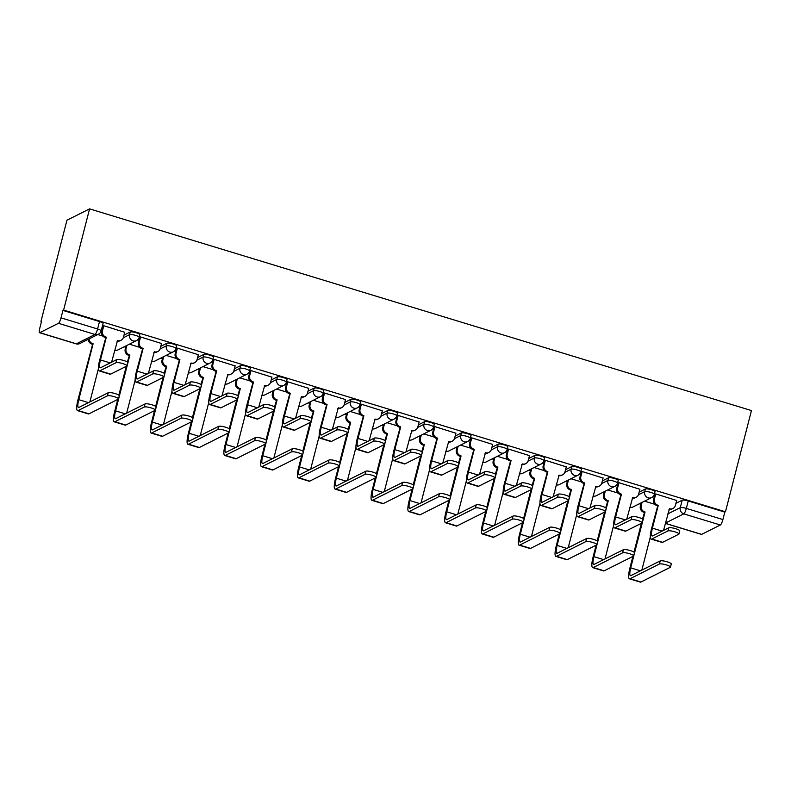 <?xml version="1.0" encoding="UTF-8"?>
<svg xmlns="http://www.w3.org/2000/svg" width="791" height="791" viewBox="0 0 791 791"><rect width="100%" height="100%" fill="white"/><g stroke="black" fill="none" stroke-linecap="round" stroke-linejoin="round"><path stroke-width="1.19" d="M139.859 334.692A5.053 0.999 -165.6 0 0 136.289 332.774A5.053 0.999 -165.6 0 0 130.248 331.993L129.576 334.633A5.053 0.999 14.4 0 1 135.617 335.404A5.053 0.999 14.4 0 1 139.186 337.322L139.859 334.692M176.66 345.904A5.053 0.999 -165.6 0 0 173.091 343.986A5.053 0.999 -165.6 0 0 167.049 343.205L166.367 345.845A5.053 0.999 14.4 0 1 172.408 346.616A5.053 0.999 14.4 0 1 175.978 348.534L176.66 345.904M213.451 357.117A5.053 0.999 -165.6 0 0 209.882 355.199A5.053 0.999 -165.6 0 0 203.851 354.417L203.168 357.057A5.053 0.999 14.4 0 1 209.21 357.839A5.053 0.999 14.4 0 1 212.779 359.757L213.451 357.117M250.253 368.329A5.053 0.999 -165.6 0 0 246.683 366.411A5.053 0.999 -165.6 0 0 240.642 365.63L239.97 368.27A5.053 0.999 14.4 0 1 246.001 369.051A5.053 0.999 14.4 0 1 249.57 370.969L250.253 368.329M287.054 379.542A5.053 0.999 -165.6 0 0 283.475 377.623A5.053 0.999 -165.6 0 0 277.443 376.842L276.761 379.482A5.053 0.999 14.4 0 1 282.802 380.263A5.053 0.999 14.4 0 1 286.372 382.182L287.054 379.542M323.845 390.754A5.053 0.999 -165.6 0 0 320.276 388.836A5.053 0.999 -165.6 0 0 314.235 388.065L313.562 390.695A5.053 0.999 14.4 0 1 319.594 391.476A5.053 0.999 14.4 0 1 323.173 393.394L323.845 390.754M360.647 401.966A5.053 0.999 -165.6 0 0 357.067 400.048A5.053 0.999 -165.6 0 0 351.036 399.277L350.354 401.907A5.053 0.999 14.4 0 1 356.395 402.688A5.053 0.999 14.4 0 1 359.964 404.606L360.647 401.966M397.438 413.179A5.053 0.999 -165.6 0 0 393.869 411.261A5.053 0.999 -165.6 0 0 387.827 410.489L387.155 413.12A5.053 0.999 14.4 0 1 393.186 413.901A5.053 0.999 14.4 0 1 396.766 415.819L397.438 413.179M434.239 424.391A5.053 0.999 -165.6 0 0 430.66 422.473A5.053 0.999 -165.6 0 0 424.629 421.702L423.946 424.342A5.053 0.999 14.4 0 1 429.988 425.113A5.053 0.999 14.4 0 1 433.557 427.031L434.239 424.391M471.031 435.604A5.053 0.999 -165.6 0 0 467.461 433.686A5.053 0.999 -165.6 0 0 461.42 432.914L460.748 435.554A5.053 0.999 14.4 0 1 466.779 436.325A5.053 0.999 14.4 0 1 470.358 438.244L471.031 435.604M507.832 446.816A5.053 0.999 -165.6 0 0 504.262 444.898A5.053 0.999 -165.6 0 0 498.221 444.127L497.539 446.767A5.053 0.999 14.4 0 1 503.58 447.538A5.053 0.999 14.4 0 1 507.15 449.456L507.832 446.816M544.623 458.029A5.053 0.999 -165.6 0 0 541.054 456.11A5.053 0.999 -165.6 0 0 535.013 455.339L534.34 457.979A5.053 0.999 14.4 0 1 540.382 458.75A5.053 0.999 14.4 0 1 543.951 460.669L544.623 458.029M581.425 469.241A5.053 0.999 -165.6 0 0 577.855 467.333A5.053 0.999 -165.6 0 0 571.814 466.552L571.132 469.192A5.053 0.999 14.4 0 1 577.173 469.963A5.053 0.999 14.4 0 1 580.742 471.881L581.425 469.241M618.216 480.463A5.053 0.999 -165.6 0 0 614.647 478.545A5.053 0.999 -165.6 0 0 608.615 477.764L607.933 480.404A5.053 0.999 14.4 0 1 613.974 481.175A5.053 0.999 14.4 0 1 617.544 483.093L618.216 480.463M655.017 491.676A5.053 0.999 -165.6 0 0 651.448 489.758A5.053 0.999 -165.6 0 0 645.407 488.976L644.734 491.616A5.053 0.999 14.4 0 1 650.766 492.388A5.053 0.999 14.4 0 1 654.335 494.306L655.017 491.676M667.772 513.913L680.3 507.624A5.053 0.999 14.4 0 1 686.331 508.405L722.895 519.549L724.803 512.113L725.466 511.777L63.596 310.082L89.581 208.873L66.938 220.224L40.954 321.433L41.488 321.601M124.167 346.794L125.68 347.259M160.969 358.007L162.471 358.471M197.76 369.219L199.273 369.684M234.561 380.431L236.064 380.896M271.353 391.644L272.865 392.109M308.154 402.866L309.657 403.321M344.955 414.079L346.458 414.533M381.746 425.291L383.259 425.746M418.548 436.503L420.051 436.958M455.339 447.716L456.852 448.171M492.14 458.928L493.643 459.383M528.932 470.141L530.445 470.596M565.733 481.353L567.236 481.818M602.524 492.566L604.037 493.03M639.326 503.778L640.829 504.243M725.466 511.777L751.45 410.559L89.581 208.873M40.954 321.433L41.607 321.106L39.698 328.542A5.053 1.088 -73.1 0 0 39.55 332.714A5.053 1.088 -73.1 0 0 39.787 332.675L58.475 323.311A5.053 1.088 -73.1 0 0 61.026 317.853L97.58 328.987A5.053 0.999 14.4 0 1 101.159 330.905L103.067 323.47A5.053 0.999 14.4 0 0 99.498 321.551L97.58 328.987A5.053 1.088 -73.1 0 1 95.029 334.455L58.475 323.311M63.596 310.082L62.934 310.418L61.026 317.853M675.949 503.323L682.208 500.189L680.3 507.624A5.053 4.835 -116.6 0 0 683.78 513.863L665.419 523.069M665.36 523.306L701.657 534.37L720.344 525.006L683.78 513.863A5.053 1.088 -73.1 0 0 686.331 508.405L688.239 500.97A5.053 0.999 -165.6 0 0 682.208 500.189M701.657 534.37A5.053 1.088 106.9 0 1 701.419 534.4L665.33 523.405M722.895 519.549A5.053 1.088 106.9 0 1 720.344 525.006M676.681 500.485L655.66 493.91L654.849 494.464M639.889 489.273L618.869 482.698L618.048 483.252M603.088 478.061L582.067 471.485L581.256 472.039M566.287 466.848L545.276 460.273L544.455 460.827M529.495 455.636L508.475 449.061L507.654 449.604M492.694 444.423L471.683 437.848L470.863 438.392M455.903 433.211L434.882 426.636L434.061 427.18M419.101 421.999L398.091 415.423L397.27 415.967M382.31 410.786L361.289 404.211L360.469 404.755M345.509 399.574L324.498 392.998L323.677 393.542M308.717 388.361L287.697 381.786L286.876 382.33M271.916 377.139L250.895 370.564L250.085 371.117M235.125 365.926L214.104 359.351L213.283 359.905M198.323 354.714L177.303 348.139L176.492 348.693M161.522 343.502L140.511 336.926L139.691 337.48M124.731 332.289L103.71 325.714L102.889 326.268M123.999 335.127L130.248 331.993M160.8 346.339L167.049 343.205M197.592 357.552L203.851 354.417M234.393 368.764L240.642 365.63M271.184 379.977L277.443 376.842M307.986 391.199L314.235 388.065M344.777 402.411L351.036 399.277M381.578 413.624L387.827 410.489M418.38 424.836L424.629 421.702M455.171 436.049L461.42 432.914M491.972 447.261L498.221 444.127M528.764 458.473L535.013 455.339M565.565 469.686L571.814 466.552M602.356 480.898L608.615 477.764M639.158 492.111L645.407 488.976M654.839 504.302L644.536 501.168M62.934 310.418L99.498 321.551M724.803 512.113L688.239 500.97M618.048 493.09L607.745 489.955M581.247 481.877L570.944 478.743M544.445 470.665L534.152 467.53M507.654 459.452L497.351 456.308M470.853 448.24L460.56 445.096M434.061 437.028L423.758 433.883M397.26 425.815L386.957 422.671M360.469 414.603L350.166 411.458M323.667 403.39L313.365 400.246M286.876 392.168L276.573 389.034M250.075 380.955L239.772 377.821M213.283 369.743L202.98 366.609M176.482 358.531L166.179 355.396M139.681 347.318L129.388 344.184M102.889 336.106L97.768 334.544M655.729 493.93L654.424 499.022A5.053 4.835 63.4 0 0 657.904 505.251L651.557 528.576A12.755 2.759 -73.1 0 0 651.171 539.106L662.018 542.408A12.755 2.759 -73.1 0 0 662.631 542.319L678.767 534.232A5.814 1.147 -165.6 0 0 678.965 534.024A5.814 1.147 -165.6 0 0 674.248 531.641A5.814 1.147 -165.6 0 0 667.92 530.929L668.721 527.805A5.814 1.147 14.4 0 1 675.049 528.517A5.814 1.147 14.4 0 1 679.766 530.909L678.965 534.024M663.53 530.405L669.463 508.771A5.053 4.835 63.4 0 0 675.415 505.419L676.72 500.327M672.963 508.494L672.103 508.929A5.053 4.835 -116.6 0 1 668.949 509.295M657.4 505.795L657.054 505.686A5.053 4.835 -116.6 0 1 653.564 499.447L654.889 494.306M668.721 527.805L652.575 535.903A9.472 2.047 106.9 0 1 652.13 535.962A9.472 2.047 106.9 0 1 652.417 528.151L658.26 505.36M651.171 539.106A12.755 2.759 -73.1 0 0 651.774 539.017L667.92 530.929M632.909 556.399L629.854 568.294A12.755 2.759 -73.1 0 0 629.468 578.824L640.324 582.127A12.755 2.759 -73.1 0 0 640.928 582.038L670.274 567.335A5.814 1.147 -165.6 0 0 670.471 567.117A5.814 1.147 -165.6 0 0 665.755 564.734A5.814 1.147 -165.6 0 0 659.417 564.023L660.218 560.908A5.814 1.147 14.4 0 1 666.556 561.62A5.814 1.147 14.4 0 1 671.272 564.003L670.471 567.117M642.045 502.414L641.224 505.637A5.053 4.835 63.4 0 0 644.705 511.876L642.5 519.044M660.218 560.908L630.882 575.621A9.472 2.047 106.9 0 1 630.427 575.68A9.472 2.047 106.9 0 1 630.714 567.869L645.06 511.985M641.827 570.123L650.34 536.97M641.402 523.306L634.006 552.138M644.2 512.41L643.844 512.301A5.053 4.835 -116.6 0 1 640.364 506.072L641.224 505.637M641.194 502.849L640.364 506.072M629.468 578.824A12.755 2.759 -73.1 0 0 630.081 578.735L659.417 564.023M618.928 482.718L617.623 487.81A5.053 4.835 63.4 0 0 621.113 494.039L614.755 517.363A12.755 2.759 -73.1 0 0 614.37 527.894L625.226 531.196A12.755 2.759 -73.1 0 0 625.829 531.107L641.976 523.019A5.814 1.147 -165.6 0 0 642.173 522.811A5.814 1.147 -165.6 0 0 637.457 520.429A5.814 1.147 -165.6 0 0 631.119 519.717L631.92 516.592A5.814 1.147 14.4 0 1 638.258 517.304A5.814 1.147 14.4 0 1 642.974 519.697L642.173 522.811M626.739 519.193L632.671 497.559A5.053 4.835 63.4 0 0 638.624 494.207L639.929 489.115M636.162 497.282L635.311 497.707A5.053 4.835 -116.6 0 1 632.157 498.083M620.609 494.583L620.253 494.474A5.053 4.835 -116.6 0 1 616.772 488.235L618.087 483.093M631.92 516.592L615.784 524.69A9.472 2.047 106.9 0 1 615.329 524.749A9.472 2.047 106.9 0 1 615.616 516.938L621.469 494.148M614.37 527.894A12.755 2.759 -73.1 0 0 614.983 527.805L631.119 519.717M582.136 471.505L580.831 476.597A5.053 4.835 63.4 0 0 584.312 482.826L577.964 506.151A12.755 2.759 -73.1 0 0 577.578 516.681L588.425 519.984A12.755 2.759 -73.1 0 0 589.038 519.895L605.174 511.807A5.814 1.147 -165.6 0 0 605.372 511.599A5.814 1.147 -165.6 0 0 600.656 509.216A5.814 1.147 -165.6 0 0 594.328 508.494L595.129 505.38A5.814 1.147 14.4 0 1 601.457 506.092A5.814 1.147 14.4 0 1 606.173 508.475L605.372 511.599M589.938 507.98L595.87 486.346A5.053 4.835 63.4 0 0 601.822 482.994L603.128 477.902M599.37 486.07L598.51 486.495A5.053 4.835 -116.6 0 1 595.356 486.87M583.807 483.37L583.461 483.261A5.053 4.835 -116.6 0 1 579.971 477.022L581.296 471.881M595.129 505.38L578.982 513.478A9.472 2.047 106.9 0 1 578.537 513.537A9.472 2.047 106.9 0 1 578.814 505.716L584.668 482.935M577.578 516.681A12.755 2.759 -73.1 0 0 578.181 516.592L594.328 508.494M596.107 545.187L593.062 557.082A12.755 2.759 -73.1 0 0 592.677 567.612L603.523 570.914A12.755 2.759 -73.1 0 0 604.136 570.825L633.472 556.113A5.814 1.147 -165.6 0 0 633.67 555.905A5.814 1.147 -165.6 0 0 628.954 553.522A5.814 1.147 -165.6 0 0 622.626 552.81L623.427 549.696A5.814 1.147 14.4 0 1 629.755 550.407A5.814 1.147 14.4 0 1 634.471 552.79L633.67 555.905M605.253 491.201L604.423 494.424A5.053 4.835 63.4 0 0 607.913 500.663L605.708 507.832M623.427 549.696L594.081 564.408A9.472 2.047 106.9 0 1 593.626 564.467A9.472 2.047 106.9 0 1 593.912 556.646L608.259 500.772M605.036 558.911L613.549 525.758M604.611 512.093L597.205 540.925M607.409 501.197L607.053 501.089A5.053 4.835 -116.6 0 1 603.563 494.859L604.423 494.424M604.393 491.636L603.563 494.859M592.677 567.612A12.755 2.759 -73.1 0 0 593.28 567.523L622.626 552.81M559.316 533.974L556.261 545.869A12.755 2.759 -73.1 0 0 555.875 556.399L566.722 559.702A12.755 2.759 -73.1 0 0 567.335 559.613L596.671 544.9A5.814 1.147 -165.6 0 0 596.879 544.692A5.814 1.147 -165.6 0 0 592.152 542.31A5.814 1.147 -165.6 0 0 585.824 541.598L586.625 538.483A5.814 1.147 14.4 0 1 592.953 539.195A5.814 1.147 14.4 0 1 597.68 541.578L596.879 544.692M568.452 479.989L567.631 483.212A5.053 4.835 63.4 0 0 571.112 489.451L568.907 496.61M586.625 538.483L557.289 553.196A9.472 2.047 106.9 0 1 556.834 553.255A9.472 2.047 106.9 0 1 557.121 545.434L571.468 489.55M568.235 547.698L576.748 514.545M567.809 500.871L560.404 529.713M570.608 489.985L570.252 489.876A5.053 4.835 -116.6 0 1 566.771 483.647L567.631 483.212M567.602 480.414L566.771 483.647M555.875 556.399A12.755 2.759 -73.1 0 0 556.488 556.31L585.824 541.598M545.335 460.293L544.03 465.375A5.053 4.835 63.4 0 0 547.52 471.614L541.163 494.939A12.755 2.759 -73.1 0 0 540.777 505.469L551.634 508.771A12.755 2.759 -73.1 0 0 552.237 508.682L568.373 500.594A5.814 1.147 -165.6 0 0 568.581 500.387A5.814 1.147 -165.6 0 0 563.854 498.004A5.814 1.147 -165.6 0 0 557.526 497.282L558.327 494.167A5.814 1.147 14.4 0 1 564.655 494.879A5.814 1.147 14.4 0 1 569.382 497.262L568.581 500.387M553.136 496.768L559.079 475.134A5.053 4.835 63.4 0 0 565.021 471.772L566.336 466.69M562.569 474.857L561.719 475.282A5.053 4.835 -116.6 0 1 558.565 475.658M547.016 472.148L546.66 472.049A5.053 4.835 -116.6 0 1 543.17 465.81L544.495 460.669M558.327 494.167L542.191 502.255A9.472 2.047 106.9 0 1 541.736 502.325A9.472 2.047 106.9 0 1 542.023 494.504L547.876 471.723M540.777 505.469A12.755 2.759 -73.1 0 0 541.39 505.38L557.526 497.282M508.544 449.08L507.239 454.163A5.053 4.835 63.4 0 0 510.719 460.402L504.371 483.726A12.755 2.759 -73.1 0 0 503.986 494.256L514.832 497.559A12.755 2.759 -73.1 0 0 515.445 497.47L531.582 489.382A5.814 1.147 -165.6 0 0 531.779 489.174A5.814 1.147 -165.6 0 0 527.063 486.781A5.814 1.147 -165.6 0 0 520.725 486.07L521.526 482.955A5.814 1.147 14.4 0 1 527.864 483.667A5.814 1.147 14.4 0 1 532.58 486.05L531.779 489.174M516.345 485.555L522.278 463.921A5.053 4.835 63.4 0 0 528.23 460.56L529.535 455.478M525.778 463.645L524.917 464.07A5.053 4.835 -116.6 0 1 521.763 464.446M510.215 460.935L509.859 460.827A5.053 4.835 -116.6 0 1 506.378 454.598L507.703 449.446M521.526 482.955L505.39 491.043A9.472 2.047 106.9 0 1 504.945 491.112A9.472 2.047 106.9 0 1 505.222 483.291L511.075 460.51M503.986 494.256A12.755 2.759 -73.1 0 0 504.589 494.167L520.725 486.07M471.743 437.868L470.437 442.95A5.053 4.835 63.4 0 0 473.928 449.189L467.57 472.514A12.755 2.759 -73.1 0 0 467.184 483.044L478.041 486.346A12.755 2.759 -73.1 0 0 478.644 486.257L494.78 478.169A5.814 1.147 -165.6 0 0 494.988 477.962A5.814 1.147 -165.6 0 0 490.262 475.569A5.814 1.147 -165.6 0 0 483.934 474.857L484.735 471.743A5.814 1.147 14.4 0 1 491.063 472.454A5.814 1.147 14.4 0 1 495.789 474.837L494.988 477.962M479.544 474.343L485.486 452.709A5.053 4.835 63.4 0 0 491.429 449.347L492.734 444.265M488.976 452.432L488.116 452.857A5.053 4.835 -116.6 0 1 484.972 453.233M473.423 449.723L473.067 449.614A5.053 4.835 -116.6 0 1 469.577 443.385L470.902 438.234M484.735 471.743L468.598 479.83A9.472 2.047 106.9 0 1 468.143 479.9A9.472 2.047 106.9 0 1 468.43 472.079L474.284 449.298M467.184 483.044A12.755 2.759 -73.1 0 0 467.797 482.955L483.934 474.857M522.515 522.762L519.46 534.657A12.755 2.759 -73.1 0 0 519.084 545.187L529.93 548.489A12.755 2.759 -73.1 0 0 530.534 548.4L559.88 533.688A5.814 1.147 -165.6 0 0 560.077 533.48A5.814 1.147 -165.6 0 0 555.361 531.097A5.814 1.147 -165.6 0 0 549.033 530.385L549.834 527.271A5.814 1.147 14.4 0 1 556.162 527.983A5.814 1.147 14.4 0 1 560.878 530.365L560.077 533.48M531.661 468.776L530.83 472A5.053 4.835 63.4 0 0 534.321 478.229L532.106 485.397M549.834 527.271L520.488 541.973A9.472 2.047 106.9 0 1 520.033 542.043A9.472 2.047 106.9 0 1 520.32 534.222L534.667 478.337M531.443 536.486L539.956 503.333M531.018 489.659L523.612 518.5M533.816 478.773L533.46 478.664A5.053 4.835 -116.6 0 1 529.97 472.425L530.83 472M530.801 469.201L529.97 472.425M519.084 545.187A12.755 2.759 -73.1 0 0 519.687 545.098L549.033 530.385M485.723 511.55L482.668 523.444A12.755 2.759 -73.1 0 0 482.283 533.974L493.129 537.277A12.755 2.759 -73.1 0 0 493.742 537.188L523.078 522.475A5.814 1.147 -165.6 0 0 523.286 522.268A5.814 1.147 -165.6 0 0 518.56 519.885A5.814 1.147 -165.6 0 0 512.232 519.173L513.033 516.058A5.814 1.147 14.4 0 1 519.361 516.77A5.814 1.147 14.4 0 1 524.087 519.153L523.286 522.268M494.859 457.564L494.039 460.787A5.053 4.835 63.4 0 0 497.519 467.016L495.314 474.185M513.033 516.058L483.687 530.761A9.472 2.047 106.9 0 1 483.242 530.83A9.472 2.047 106.9 0 1 483.528 523.009L497.875 467.125M494.642 525.273L503.155 492.121M494.217 478.446L486.811 507.288M497.015 467.56L496.659 467.451A5.053 4.835 -116.6 0 1 493.179 461.212L494.039 460.787M493.999 457.989L493.179 461.212M482.283 533.974A12.755 2.759 -73.1 0 0 482.896 533.885L512.232 519.173M448.922 500.337L445.867 512.232A12.755 2.759 -73.1 0 0 445.481 522.762L456.338 526.064A12.755 2.759 -73.1 0 0 456.941 525.975L486.287 511.263A5.814 1.147 -165.6 0 0 486.485 511.055A5.814 1.147 -165.6 0 0 481.768 508.672A5.814 1.147 -165.6 0 0 475.431 507.96L476.231 504.836A5.814 1.147 14.4 0 1 482.569 505.558A5.814 1.147 14.4 0 1 487.286 507.941L486.485 511.055M458.068 446.351L457.238 449.575A5.053 4.835 63.4 0 0 460.728 455.804L458.513 462.972M476.231 504.836L446.895 519.549A9.472 2.047 106.9 0 1 446.44 519.618A9.472 2.047 106.9 0 1 446.727 511.797L461.074 455.913M457.851 514.061L466.364 480.908M457.425 467.234L450.02 496.076M460.224 456.348L459.868 456.239A5.053 4.835 -116.6 0 1 456.377 450L457.238 449.575M457.208 446.777L456.377 450M445.481 522.762A12.755 2.759 -73.1 0 0 446.094 522.673L475.431 507.96M434.951 426.656L433.646 431.738A5.053 4.835 63.4 0 0 437.126 437.977L430.769 461.301A12.755 2.759 -73.1 0 0 430.393 471.832L441.24 475.134A12.755 2.759 -73.1 0 0 441.843 475.045L457.989 466.957A5.814 1.147 -165.6 0 0 458.187 466.739A5.814 1.147 -165.6 0 0 453.47 464.357A5.814 1.147 -165.6 0 0 447.133 463.645L447.933 460.53A5.814 1.147 14.4 0 1 454.271 461.242A5.814 1.147 14.4 0 1 458.988 463.625L458.187 466.739M442.752 463.13L448.685 441.497A5.053 4.835 63.4 0 0 454.637 438.135L455.942 433.053M452.185 441.22L451.325 441.645A5.053 4.835 -116.6 0 1 448.171 442.021M436.622 438.511L436.266 438.402A5.053 4.835 -116.6 0 1 432.786 432.173L434.101 427.021M447.933 460.53L431.797 468.618A9.472 2.047 106.9 0 1 431.342 468.687A9.472 2.047 106.9 0 1 431.629 460.866L437.482 438.085M430.393 471.832A12.755 2.759 -73.1 0 0 430.996 471.743L447.133 463.645M412.131 489.125L409.076 501.019A12.755 2.759 -73.1 0 0 408.69 511.55L419.537 514.852A12.755 2.759 -73.1 0 0 420.15 514.763L449.486 500.05A5.814 1.147 -165.6 0 0 449.693 499.843A5.814 1.147 -165.6 0 0 444.967 497.46A5.814 1.147 -165.6 0 0 438.639 496.748L439.44 493.624A5.814 1.147 14.4 0 1 445.768 494.335A5.814 1.147 14.4 0 1 450.494 496.728L449.693 499.843M421.267 435.139L420.436 438.362A5.053 4.835 63.4 0 0 423.927 444.591L421.722 451.76M439.44 493.624L410.094 508.336A9.472 2.047 106.9 0 1 409.649 508.405A9.472 2.047 106.9 0 1 409.936 500.584L424.283 444.7M421.049 502.849L429.562 469.696M420.624 456.021L413.218 484.863M423.422 445.135L423.066 445.026A5.053 4.835 -116.6 0 1 419.586 438.787L420.436 438.362M420.407 435.564L419.586 438.787M408.69 511.55A12.755 2.759 -73.1 0 0 409.293 511.461L438.639 496.748M398.15 415.443L396.845 420.525A5.053 4.835 63.4 0 0 400.335 426.764L393.977 450.089A12.755 2.759 -73.1 0 0 393.592 460.609L404.438 463.921A12.755 2.759 -73.1 0 0 405.051 463.833L421.188 455.745A5.814 1.147 -165.6 0 0 421.395 455.527A5.814 1.147 -165.6 0 0 416.669 453.144A5.814 1.147 -165.6 0 0 410.341 452.432L411.142 449.318A5.814 1.147 14.4 0 1 417.47 450.03A5.814 1.147 14.4 0 1 422.196 452.412L421.395 455.527M405.951 451.918L411.893 430.284A5.053 4.835 63.4 0 0 417.836 426.922L419.141 421.84M415.384 429.997L414.524 430.433A5.053 4.835 -116.6 0 1 411.369 430.808M399.831 427.298L399.475 427.189A5.053 4.835 -116.6 0 1 395.984 420.96L397.309 415.809M411.142 449.318L395.006 457.406A9.472 2.047 106.9 0 1 394.551 457.475A9.472 2.047 106.9 0 1 394.838 449.654L400.681 426.873M393.592 460.609A12.755 2.759 -73.1 0 0 394.205 460.53L410.341 452.432M375.33 477.912L372.274 489.807A12.755 2.759 -73.1 0 0 371.889 500.327L382.745 503.64A12.755 2.759 -73.1 0 0 383.348 503.551L412.694 488.838A5.814 1.147 -165.6 0 0 412.892 488.63A5.814 1.147 -165.6 0 0 408.176 486.247A5.814 1.147 -165.6 0 0 401.838 485.536L402.639 482.411A5.814 1.147 14.4 0 1 408.977 483.123A5.814 1.147 14.4 0 1 413.693 485.516L412.892 488.63M384.475 423.927L383.645 427.15A5.053 4.835 63.4 0 0 387.125 433.379L384.92 440.547M402.639 482.411L373.303 497.124A9.472 2.047 106.9 0 1 372.848 497.193A9.472 2.047 106.9 0 1 373.134 489.372L387.481 433.488M384.258 491.636L392.761 458.483M383.833 444.809L376.427 473.651M386.621 433.923L386.275 433.814A5.053 4.835 -116.6 0 1 382.785 427.575L383.645 427.15M383.615 424.352L382.785 427.575M371.889 500.327A12.755 2.759 -73.1 0 0 372.502 500.238L401.838 485.536M361.358 404.231L360.053 409.313A5.053 4.835 63.4 0 0 363.534 415.552L357.176 438.867A12.755 2.759 -73.1 0 0 356.8 449.397L367.647 452.709A12.755 2.759 -73.1 0 0 368.25 452.62L384.396 444.522A5.814 1.147 -165.6 0 0 384.594 444.315A5.814 1.147 -165.6 0 0 379.878 441.932A5.814 1.147 -165.6 0 0 373.54 441.22L374.341 438.105A5.814 1.147 14.4 0 1 380.679 438.817A5.814 1.147 14.4 0 1 385.395 441.2L384.594 444.315M369.16 440.706L375.092 419.072A5.053 4.835 63.4 0 0 381.044 415.71L382.35 410.628M378.592 418.785L377.732 419.22A5.053 4.835 -116.6 0 1 374.578 419.596M363.029 416.086L362.673 415.977A5.053 4.835 -116.6 0 1 359.193 409.748L360.508 404.596M374.341 438.105L358.204 446.193A9.472 2.047 106.9 0 1 357.75 446.262A9.472 2.047 106.9 0 1 358.036 438.441L363.89 415.661M356.8 449.397A12.755 2.759 -73.1 0 0 357.403 449.308L373.54 441.22M338.538 466.69L335.483 478.585A12.755 2.759 -73.1 0 0 335.097 489.115L345.944 492.427A12.755 2.759 -73.1 0 0 346.557 492.338L375.893 477.626A5.814 1.147 -165.6 0 0 376.101 477.418A5.814 1.147 -165.6 0 0 371.375 475.035A5.814 1.147 -165.6 0 0 365.046 474.323L365.847 471.199A5.814 1.147 14.4 0 1 372.175 471.911A5.814 1.147 14.4 0 1 376.902 474.303L376.101 477.418M347.674 412.704L346.844 415.937A5.053 4.835 63.4 0 0 350.334 422.167L348.129 429.335M365.847 471.199L336.501 485.911A9.472 2.047 106.9 0 1 336.056 485.981A9.472 2.047 106.9 0 1 336.333 478.16L350.69 422.275M347.457 480.424L355.97 447.271M347.031 433.597L339.626 462.438M349.83 422.71L349.474 422.602A5.053 4.835 -116.6 0 1 345.993 416.363L346.844 415.937M346.814 413.139L345.993 416.363M335.097 489.115A12.755 2.759 -73.1 0 0 335.7 489.026L365.046 474.323M324.557 393.018L323.252 398.1A5.053 4.835 63.4 0 0 326.742 404.339L320.385 427.654A12.755 2.759 -73.1 0 0 319.999 438.184L330.846 441.497A12.755 2.759 -73.1 0 0 331.459 441.408L347.595 433.31A5.814 1.147 -165.6 0 0 347.803 433.102A5.814 1.147 -165.6 0 0 343.076 430.719A5.814 1.147 -165.6 0 0 336.748 430.007L337.549 426.893A5.814 1.147 14.4 0 1 343.877 427.605A5.814 1.147 14.4 0 1 348.594 429.988L347.803 433.102M332.358 429.493L338.291 407.859A5.053 4.835 63.4 0 0 344.243 404.498L345.548 399.415M341.791 407.573L340.931 408.008A5.053 4.835 -116.6 0 1 337.777 408.374M326.238 404.873L325.882 404.765A5.053 4.835 -116.6 0 1 322.392 398.535L323.717 393.384M337.549 426.893L321.403 434.981A9.472 2.047 106.9 0 1 320.958 435.05A9.472 2.047 106.9 0 1 321.245 427.229L327.088 404.438M319.999 438.184A12.755 2.759 -73.1 0 0 320.602 438.095L336.748 430.007M301.737 455.478L298.682 467.372A12.755 2.759 -73.1 0 0 298.296 477.902L309.152 481.215A12.755 2.759 -73.1 0 0 309.756 481.126L339.102 466.413A5.814 1.147 -165.6 0 0 339.299 466.206A5.814 1.147 -165.6 0 0 334.583 463.823A5.814 1.147 -165.6 0 0 328.245 463.101L329.046 459.986A5.814 1.147 14.4 0 1 335.384 460.698A5.814 1.147 14.4 0 1 340.1 463.081L339.299 466.206M310.883 401.492L310.052 404.715A5.053 4.835 63.4 0 0 313.533 410.954L311.328 418.123M329.046 459.986L299.71 474.699A9.472 2.047 106.9 0 1 299.255 474.768A9.472 2.047 106.9 0 1 299.542 466.947L313.889 411.063M310.655 469.211L319.168 436.059M310.24 422.384L302.834 451.216M313.028 411.488L312.682 411.389A5.053 4.835 -116.6 0 1 309.192 405.15L310.052 404.715M310.023 401.927L309.192 405.15M298.296 477.902A12.755 2.759 -73.1 0 0 298.909 477.813L328.245 463.101M287.766 381.806L286.451 386.888A5.053 4.835 63.4 0 0 289.941 393.117L283.583 416.442A12.755 2.759 -73.1 0 0 283.198 426.972L294.054 430.284A12.755 2.759 -73.1 0 0 294.657 430.195L310.804 422.097A5.814 1.147 -165.6 0 0 311.001 421.89A5.814 1.147 -165.6 0 0 306.285 419.507A5.814 1.147 -165.6 0 0 299.947 418.795L300.748 415.68A5.814 1.147 14.4 0 1 307.086 416.392A5.814 1.147 14.4 0 1 311.802 418.775L311.001 421.89M295.567 418.281L301.5 396.647A5.053 4.835 63.4 0 0 307.452 393.285L308.757 388.203M304.99 396.36L304.14 396.795A5.053 4.835 -116.6 0 1 300.985 397.161M289.437 393.661L289.081 393.552A5.053 4.835 -116.6 0 1 285.6 387.313L286.915 382.172M300.748 415.68L284.612 423.768A9.472 2.047 106.9 0 1 284.157 423.838A9.472 2.047 106.9 0 1 284.444 416.017L290.297 393.226M283.198 426.972A12.755 2.759 -73.1 0 0 283.811 426.883L299.947 418.795M264.936 444.265L261.89 456.16A12.755 2.759 -73.1 0 0 261.505 466.69L272.351 470.002A12.755 2.759 -73.1 0 0 272.964 469.913L302.3 455.201A5.814 1.147 -165.6 0 0 302.498 454.993A5.814 1.147 -165.6 0 0 297.782 452.61A5.814 1.147 -165.6 0 0 291.454 451.888L292.255 448.774A5.814 1.147 14.4 0 1 298.583 449.486A5.814 1.147 14.4 0 1 303.299 451.869L302.498 454.993M274.082 390.279L273.251 393.503A5.053 4.835 63.4 0 0 276.741 399.742L274.536 406.91M292.255 448.774L262.909 463.486A9.472 2.047 106.9 0 1 262.464 463.556A9.472 2.047 106.9 0 1 262.741 455.735L277.097 399.851M273.864 457.999L282.377 424.836M273.439 411.172L266.033 440.004M276.237 400.276L275.881 400.167A5.053 4.835 -116.6 0 1 272.391 393.938L273.251 393.503M273.221 390.714L272.391 393.938M261.505 466.69A12.755 2.759 -73.1 0 0 262.108 466.601L291.454 451.888M250.965 370.584L249.659 375.676A5.053 4.835 63.4 0 0 253.14 381.905L246.792 405.229A12.755 2.759 -73.1 0 0 246.406 415.759L257.253 419.072A12.755 2.759 -73.1 0 0 257.866 418.983L274.002 410.885A5.814 1.147 -165.6 0 0 274.2 410.677A5.814 1.147 -165.6 0 0 269.484 408.294A5.814 1.147 -165.6 0 0 263.156 407.583L263.957 404.458A5.814 1.147 14.4 0 1 270.285 405.18A5.814 1.147 14.4 0 1 275.001 407.563L274.2 410.677M258.766 407.058L264.698 385.435A5.053 4.835 63.4 0 0 270.651 382.073L271.956 376.981M268.198 385.148L267.338 385.583A5.053 4.835 -116.6 0 1 264.184 385.949M252.636 382.449L252.289 382.34A5.053 4.835 -116.6 0 1 248.799 376.101L250.124 370.959M263.957 404.458L247.81 412.556A9.472 2.047 106.9 0 1 247.365 412.625A9.472 2.047 106.9 0 1 247.652 404.804L253.496 382.013M246.406 415.759A12.755 2.759 -73.1 0 0 247.01 415.671L263.156 407.583M228.144 433.053L225.089 444.947A12.755 2.759 -73.1 0 0 224.703 455.478L235.56 458.79A12.755 2.759 -73.1 0 0 236.163 458.701L265.509 443.988A5.814 1.147 -165.6 0 0 265.707 443.781A5.814 1.147 -165.6 0 0 260.99 441.388A5.814 1.147 -165.6 0 0 254.653 440.676L255.453 437.561A5.814 1.147 14.4 0 1 261.791 438.273A5.814 1.147 14.4 0 1 266.508 440.656L265.707 443.781M237.28 379.067L236.46 382.29A5.053 4.835 63.4 0 0 239.94 388.529L237.735 395.698M255.453 437.561L226.117 452.274A9.472 2.047 106.9 0 1 225.662 452.333A9.472 2.047 106.9 0 1 225.949 444.522L240.296 388.638M237.063 446.777L245.576 413.624M236.638 399.959L229.242 428.791M239.436 389.063L239.08 388.954A5.053 4.835 -116.6 0 1 235.599 382.725L236.46 382.29M236.43 379.502L235.599 382.725M224.703 455.478A12.755 2.759 -73.1 0 0 225.316 455.389L254.653 440.676M214.163 359.371L212.858 364.463A5.053 4.835 63.4 0 0 216.348 370.692L209.991 394.017A12.755 2.759 -73.1 0 0 209.605 404.547L220.462 407.849A12.755 2.759 -73.1 0 0 221.065 407.77L237.211 399.673A5.814 1.147 -165.6 0 0 237.409 399.465A5.814 1.147 -165.6 0 0 232.692 397.082A5.814 1.147 -165.6 0 0 226.355 396.37L227.155 393.246A5.814 1.147 14.4 0 1 233.493 393.967A5.814 1.147 14.4 0 1 238.21 396.35L237.409 399.465M221.974 395.846L227.907 374.222A5.053 4.835 63.4 0 0 233.859 370.86L235.164 365.768M231.397 373.935L230.547 374.37A5.053 4.835 -116.6 0 1 227.393 374.736M215.844 371.236L215.488 371.127A5.053 4.835 -116.6 0 1 212.008 364.888L213.323 359.747M227.155 393.246L211.019 401.344A9.472 2.047 106.9 0 1 210.564 401.403A9.472 2.047 106.9 0 1 210.851 393.592L216.704 370.801M209.605 404.547A12.755 2.759 -73.1 0 0 210.218 404.458L226.355 396.37M191.343 421.84L188.298 433.735A12.755 2.759 -73.1 0 0 187.912 444.265L198.759 447.568A12.755 2.759 -73.1 0 0 199.372 447.488L228.708 432.776A5.814 1.147 -165.6 0 0 228.906 432.568A5.814 1.147 -165.6 0 0 224.189 430.175A5.814 1.147 -165.6 0 0 217.861 429.464L218.662 426.349A5.814 1.147 14.4 0 1 224.99 427.061A5.814 1.147 14.4 0 1 229.706 429.444L228.906 432.568M200.489 367.855L199.658 371.078A5.053 4.835 63.4 0 0 203.149 377.317L200.944 384.485M218.662 426.349L189.316 441.062A9.472 2.047 106.9 0 1 188.861 441.121A9.472 2.047 106.9 0 1 189.148 433.31L203.495 377.426M200.271 435.564L208.784 402.411M199.846 388.747L192.44 417.579M202.644 377.851L202.288 377.742A5.053 4.835 -116.6 0 1 198.798 371.513L199.658 371.078M199.629 368.29L198.798 371.513M187.912 444.265A12.755 2.759 -73.1 0 0 188.515 444.176L217.861 429.464M177.372 348.159L176.067 353.251A5.053 4.835 63.4 0 0 179.547 359.48L173.199 382.804A12.755 2.759 -73.1 0 0 172.814 393.335L183.66 396.637A12.755 2.759 -73.1 0 0 184.273 396.548L200.41 388.46A5.814 1.147 -165.6 0 0 200.607 388.252A5.814 1.147 -165.6 0 0 195.891 385.87A5.814 1.147 -165.6 0 0 189.563 385.158L190.364 382.033A5.814 1.147 14.4 0 1 196.692 382.745A5.814 1.147 14.4 0 1 201.408 385.138L200.607 388.252M185.173 384.634L191.106 363A5.053 4.835 63.4 0 0 197.058 359.648L198.363 354.556M194.606 362.723L193.746 363.158A5.053 4.835 -116.6 0 1 190.591 363.524M179.043 360.024L178.697 359.915A5.053 4.835 -116.6 0 1 175.207 353.676L176.531 348.534M190.364 382.033L174.218 390.131A9.472 2.047 106.9 0 1 173.773 390.19A9.472 2.047 106.9 0 1 174.05 382.379L179.903 359.589M172.814 393.335A12.755 2.759 -73.1 0 0 173.417 393.246L189.563 385.158M154.552 410.628L151.496 422.523A12.755 2.759 -73.1 0 0 151.111 433.053L161.957 436.355A12.755 2.759 -73.1 0 0 162.57 436.266L191.906 421.563A5.814 1.147 -165.6 0 0 192.114 421.346A5.814 1.147 -165.6 0 0 187.398 418.963A5.814 1.147 -165.6 0 0 181.06 418.251L181.861 415.137A5.814 1.147 14.4 0 1 188.189 415.848A5.814 1.147 14.4 0 1 192.915 418.231L192.114 421.346M163.688 356.642L162.867 359.865A5.053 4.835 63.4 0 0 166.347 366.104L164.142 373.273M181.861 415.137L152.525 429.849A9.472 2.047 106.9 0 1 152.07 429.909A9.472 2.047 106.9 0 1 152.356 422.097L166.703 366.213M163.47 424.352L171.983 391.199M163.045 377.534L155.649 406.366M165.843 366.638L165.487 366.53A5.053 4.835 -116.6 0 1 162.007 360.3L162.867 359.865M162.837 357.077L162.007 360.3M151.111 433.053A12.755 2.759 -73.1 0 0 151.724 432.964L181.06 418.251M140.571 336.946L139.265 342.038A5.053 4.835 63.4 0 0 142.756 348.267L136.398 371.592A12.755 2.759 -73.1 0 0 136.012 382.122L146.869 385.425A12.755 2.759 -73.1 0 0 147.472 385.336L163.608 377.248A5.814 1.147 -165.6 0 0 163.816 377.04A5.814 1.147 -165.6 0 0 159.09 374.657A5.814 1.147 -165.6 0 0 152.762 373.945L153.563 370.821A5.814 1.147 14.4 0 1 159.891 371.533A5.814 1.147 14.4 0 1 164.617 373.925L163.816 377.04M148.372 373.421L154.314 351.787A5.053 4.835 63.4 0 0 160.257 348.435L161.572 343.343M157.804 351.511L156.954 351.936A5.053 4.835 -116.6 0 1 153.8 352.311M142.251 348.811L141.896 348.702A5.053 4.835 -116.6 0 1 138.405 342.463L139.73 337.322M153.563 370.821L137.426 378.919A9.472 2.047 106.9 0 1 136.972 378.978A9.472 2.047 106.9 0 1 137.258 371.167L143.112 348.376M136.012 382.122A12.755 2.759 -73.1 0 0 136.625 382.033L152.762 373.945M117.75 399.415L114.695 411.31A12.755 2.759 -73.1 0 0 114.319 421.84L125.166 425.143A12.755 2.759 -73.1 0 0 125.769 425.054L155.115 410.341A5.814 1.147 -165.6 0 0 155.313 410.134A5.814 1.147 -165.6 0 0 150.597 407.751A5.814 1.147 -165.6 0 0 144.269 407.039L145.069 403.924A5.814 1.147 14.4 0 1 151.397 404.636A5.814 1.147 14.4 0 1 156.114 407.019L155.313 410.134M126.896 345.43L126.066 348.653A5.053 4.835 63.4 0 0 129.556 354.892L127.341 362.06M145.069 403.924L115.723 418.637A9.472 2.047 106.9 0 1 115.268 418.696A9.472 2.047 106.9 0 1 115.555 410.875L129.902 355.001M126.679 413.139L135.192 379.987M126.253 366.322L118.848 395.154M129.052 355.426L128.696 355.317A5.053 4.835 -116.6 0 1 125.205 349.088L126.066 348.653M126.036 345.865L125.205 349.088M114.319 421.84A12.755 2.759 -73.1 0 0 114.922 421.751L144.269 407.039M103.779 325.734L102.474 330.826A5.053 4.835 63.4 0 0 105.954 337.055L99.607 360.38A12.755 2.759 -73.1 0 0 99.221 370.91L110.068 374.212A12.755 2.759 -73.1 0 0 110.681 374.123L126.817 366.035A5.814 1.147 -165.6 0 0 127.015 365.828A5.814 1.147 -165.6 0 0 122.298 363.445A5.814 1.147 -165.6 0 0 115.97 362.723L116.761 359.608A5.814 1.147 14.4 0 1 123.099 360.32A5.814 1.147 14.4 0 1 127.816 362.703L127.015 365.828M111.58 362.209L117.513 340.575A5.053 4.835 63.4 0 0 123.465 337.223L124.77 332.131M121.013 340.298L120.153 340.723A5.053 4.835 -116.6 0 1 116.999 341.099M105.45 337.599L105.094 337.49A5.053 4.835 -116.6 0 1 101.614 331.251L102.939 326.11M116.761 359.608L100.625 367.706A9.472 2.047 106.9 0 1 100.18 367.766A9.472 2.047 106.9 0 1 100.457 359.945L106.31 337.164M99.221 370.91A12.755 2.759 -73.1 0 0 99.824 370.821L115.97 362.723M89.116 338.884A5.053 4.835 63.4 0 0 92.755 343.68L77.904 400.098A12.755 2.759 -73.1 0 0 77.518 410.628L88.365 413.93A12.755 2.759 -73.1 0 0 88.978 413.841L118.314 399.129A5.814 1.147 -165.6 0 0 118.521 398.921A5.814 1.147 -165.6 0 0 113.795 396.538A5.814 1.147 -165.6 0 0 107.467 395.826L108.268 392.712A5.814 1.147 14.4 0 1 114.596 393.424A5.814 1.147 14.4 0 1 119.322 395.807L118.521 398.921M108.268 392.712L78.922 407.424A9.472 2.047 106.9 0 1 78.477 407.484A9.472 2.047 106.9 0 1 78.764 399.663L93.111 343.778M89.877 401.927L98.391 368.774M92.25 344.214L91.894 344.105A5.053 4.835 -116.6 0 1 88.256 339.319M77.518 410.628A12.755 2.759 -73.1 0 0 78.131 410.539L107.467 395.826M39.787 332.675L76.351 343.818L95.029 334.455A5.053 4.835 63.4 0 0 98.529 334.168A5.053 5.053 0 0 0 101.159 330.905M123.277 337.787L129.576 334.633A5.053 4.835 63.4 0 0 133.056 340.872A5.053 4.835 -116.6 0 0 136.556 340.585A5.053 5.053 0 0 0 139.186 337.322M160.079 348.999L166.367 345.845A5.053 4.835 63.4 0 0 169.857 352.084A5.053 4.835 -116.6 0 0 173.358 351.797A5.053 5.053 0 0 0 175.978 348.534M196.87 360.212L203.168 357.057A5.053 4.835 63.4 0 0 206.659 363.296A5.053 4.835 -116.6 0 0 210.149 363.01A5.053 5.053 0 0 0 212.779 359.757M233.671 371.424L239.97 368.27A5.053 4.835 63.4 0 0 243.45 374.509A5.053 4.835 -116.6 0 0 246.95 374.222A5.053 5.053 0 0 0 249.57 370.969M270.473 382.636L276.761 379.482A5.053 4.835 63.4 0 0 280.251 385.721A5.053 4.835 -116.6 0 0 283.742 385.435A5.053 5.053 0 0 0 286.372 382.182M307.264 393.859L313.562 390.695A5.053 4.835 63.4 0 0 317.043 396.934A5.053 4.835 -116.6 0 0 320.543 396.647A5.053 5.053 0 0 0 323.173 393.394M344.065 405.071L350.354 401.907A5.053 4.835 63.4 0 0 353.844 408.146A5.053 4.835 -116.6 0 0 357.334 407.859A5.053 5.053 0 0 0 359.964 404.606M380.857 416.284L387.155 413.12A5.053 4.835 63.4 0 0 390.635 419.359A5.053 4.835 -116.6 0 0 394.136 419.082A5.053 5.053 0 0 0 396.766 415.819M417.658 427.496L423.946 424.342A5.053 4.835 63.4 0 0 427.437 430.571A5.053 4.835 -116.6 0 0 430.927 430.294A5.053 5.053 0 0 0 433.557 427.031M454.449 438.708L460.748 435.554A5.053 4.835 63.4 0 0 464.228 441.783A5.053 4.835 -116.6 0 0 467.728 441.507A5.053 5.053 0 0 0 470.358 438.244M491.251 449.921L497.539 446.767A5.053 4.835 63.4 0 0 501.029 452.996A5.053 4.835 -116.6 0 0 504.52 452.719A5.053 5.053 0 0 0 507.15 449.456M528.042 461.133L534.34 457.979A5.053 4.835 63.4 0 0 537.821 464.208A5.053 4.835 -116.6 0 0 541.321 463.931A5.053 5.053 0 0 0 543.951 460.669M564.843 472.346L571.132 469.192A5.053 4.835 63.4 0 0 574.622 475.421A5.053 4.835 -116.6 0 0 578.122 475.144A5.053 5.053 0 0 0 580.742 471.881M601.635 483.558L607.933 480.404A5.053 4.835 63.4 0 0 611.423 486.643A5.053 4.835 -116.6 0 0 614.914 486.356A5.053 5.053 0 0 0 617.544 483.093M638.436 494.77L644.734 491.616A5.053 4.835 63.4 0 0 648.215 497.855A5.053 4.835 -116.6 0 0 651.715 497.569A5.053 5.053 0 0 0 654.335 494.306M629.794 507.288A5.053 4.835 63.4 0 0 633.027 506.932A5.053 5.053 0 0 1 629.774 507.377M592.993 496.076A5.053 4.835 63.4 0 0 596.236 495.72A5.053 5.053 0 0 1 592.973 496.155M556.202 484.863A5.053 4.835 63.4 0 0 559.435 484.507A5.053 5.053 0 0 1 556.172 484.942M519.4 473.651A5.053 4.835 63.4 0 0 522.643 473.295A5.053 5.053 0 0 1 519.38 473.73M482.609 462.438A5.053 4.835 63.4 0 0 485.842 462.082A5.053 5.053 0 0 1 482.579 462.517M445.808 451.226A5.053 4.835 63.4 0 0 449.051 450.87A5.053 5.053 0 0 1 445.788 451.305M409.006 440.014A5.053 4.835 63.4 0 0 412.249 439.658A5.053 5.053 0 0 1 408.987 440.093M372.215 428.791A5.053 4.835 63.4 0 0 375.458 428.445A5.053 5.053 0 0 1 372.195 428.88M335.414 417.579A5.053 4.835 63.4 0 0 338.657 417.233A5.053 5.053 0 0 1 335.394 417.668M298.622 406.366A5.053 4.835 63.4 0 0 301.855 406.02A5.053 5.053 0 0 1 298.603 406.455M261.821 395.154A5.053 4.835 63.4 0 0 265.064 394.808A5.053 5.053 0 0 1 261.801 395.243M225.03 383.942A5.053 4.835 63.4 0 0 228.263 383.595A5.053 5.053 0 0 1 225.01 384.03M188.228 372.729A5.053 4.835 63.4 0 0 191.471 372.373A5.053 5.053 0 0 1 188.209 372.818M151.437 361.517A5.053 4.835 63.4 0 0 154.67 361.161A5.053 5.053 0 0 1 151.407 361.606M114.636 350.304A5.053 4.835 63.4 0 0 117.879 349.948A5.053 5.053 0 0 1 114.616 350.383M79.851 343.531A5.053 4.835 63.4 0 1 76.351 343.818A5.053 1.088 106.9 0 1 76.114 343.848A5.053 5.053 0 0 0 79.851 343.531L98.529 334.168M662.136 531.107L652.417 528.151M654.424 499.022L653.564 499.447M657.904 505.251L657.054 505.686M662.631 542.319L651.774 539.017M630.714 567.869L640.433 570.825M643.844 512.301L644.705 511.876M630.081 578.735L640.928 582.038M625.335 519.895L615.616 516.938M617.623 487.81L616.772 488.235M621.113 494.039L620.253 494.474M625.829 531.107L614.983 527.805M588.544 508.682L578.814 505.716M580.831 476.597L579.971 477.022M584.312 482.826L583.461 483.261M589.038 519.895L578.181 516.592M593.912 556.646L603.632 559.613M607.053 501.089L607.913 500.663M593.28 567.523L604.136 570.825M557.121 545.434L566.84 548.4M570.252 489.876L571.112 489.451M556.488 556.31L567.335 559.613M551.742 497.47L542.023 494.504M544.03 465.375L543.17 465.81M547.52 471.614L546.66 472.049M552.237 508.682L541.39 505.38M514.951 486.257L505.222 483.291M507.239 454.163L506.378 454.598M510.719 460.402L509.859 460.827M515.445 497.47L504.589 494.167M478.15 475.045L468.43 472.079M470.437 442.95L469.577 443.385M473.928 449.189L473.067 449.614M478.644 486.257L467.797 482.955M520.32 534.222L530.039 537.188M533.46 478.664L534.321 478.229M519.687 545.098L530.534 548.4M483.528 523.009L493.248 525.975M496.659 467.451L497.519 467.016M482.896 533.885L493.742 537.188M446.727 511.797L456.447 514.763M459.868 456.239L460.728 455.804M446.094 522.673L456.941 525.975M441.348 463.833L431.629 460.866M433.646 431.738L432.786 432.173M437.126 437.977L436.266 438.402M441.843 475.045L430.996 471.743M409.936 500.584L419.655 503.551M423.066 445.026L423.927 444.591M409.293 511.461L420.15 514.763M404.557 452.62L394.838 449.654M396.845 420.525L395.984 420.96M400.335 426.764L399.475 427.189M405.051 463.833L394.205 460.53M373.134 489.372L382.854 492.338M386.275 433.814L387.125 433.379M372.502 500.238L383.348 503.551M367.756 441.408L358.036 438.441M360.053 409.313L359.193 409.748M363.534 415.552L362.673 415.977M368.25 452.62L357.403 449.308M336.333 478.16L346.062 481.126M349.474 422.602L350.334 422.167M335.7 489.026L346.557 492.338M330.964 430.185L321.245 427.229M323.252 398.1L322.392 398.535M326.742 404.339L325.882 404.765M331.459 441.408L320.602 438.095M299.542 466.947L309.261 469.903M312.682 411.389L313.533 410.954M298.909 477.813L309.756 481.126M294.163 418.973L284.444 416.017M286.451 386.888L285.6 387.313M289.941 393.117L289.081 393.552M294.657 430.195L283.811 426.883M262.741 455.735L272.47 458.691M275.881 400.167L276.741 399.742M262.108 466.601L272.964 469.913M257.372 407.76L247.652 404.804M249.659 375.676L248.799 376.101M253.14 381.905L252.289 382.34M257.866 418.983L247.01 415.671M225.949 444.522L235.669 447.479M239.08 388.954L239.94 388.529M225.316 455.389L236.163 458.701M220.57 396.548L210.851 393.592M212.858 364.463L212.008 364.888M216.348 370.692L215.488 371.127M221.065 407.77L210.218 404.458M189.148 433.31L198.867 436.266M202.288 377.742L203.149 377.317M188.515 444.176L199.372 447.488M183.779 385.336L174.05 382.379M176.067 353.251L175.207 353.676M179.547 359.48L178.697 359.915M184.273 396.548L173.417 393.246M152.356 422.097L162.076 425.054M165.487 366.53L166.347 366.104M151.724 432.964L162.57 436.266M146.978 374.123L137.258 371.167M139.265 342.038L138.405 342.463M142.756 348.267L141.896 348.702M147.472 385.336L136.625 382.033M115.555 410.875L125.275 413.841M128.696 355.317L129.556 354.892M114.922 421.751L125.769 425.054M110.186 362.911L100.457 359.945M102.474 330.826L101.614 331.251M105.954 337.055L105.094 337.49M110.681 374.123L99.824 370.821M78.764 399.663L88.483 402.629M91.894 344.105L92.755 343.68M78.131 410.539L88.978 413.841M651.715 497.569L633.027 506.932M614.914 486.356L596.236 495.72M578.122 475.144L559.435 484.507M541.321 463.931L522.643 473.295M504.52 452.719L485.842 462.082M467.728 441.507L449.051 450.87M430.927 430.294L412.249 439.658M394.136 419.082L375.458 428.445M357.334 407.859L338.657 417.233M320.543 396.647L301.855 406.02M283.742 385.435L265.064 394.808M246.95 374.222L228.263 383.595M210.149 363.01L191.471 372.373M173.358 351.797L154.67 361.161M136.556 340.585L117.879 349.948M39.55 332.714L76.114 343.848"/></g></svg>
